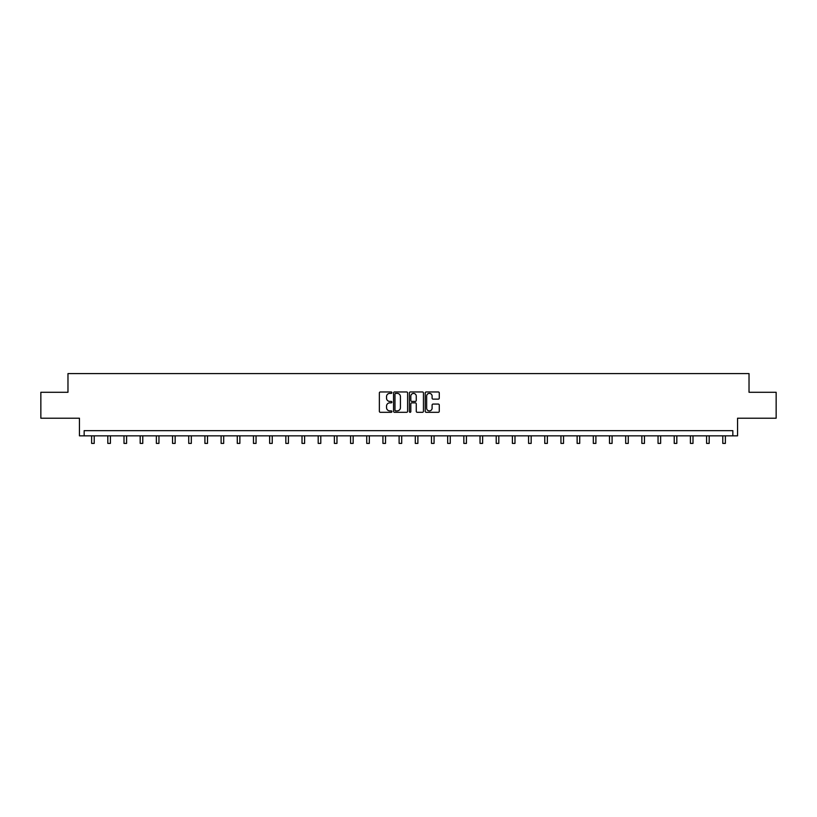 <?xml version="1.0" encoding="UTF-8"?>
<svg xmlns="http://www.w3.org/2000/svg" width="817" height="817" viewBox="0 0 817 817"><rect width="100%" height="100%" fill="white"/><g stroke="black" fill="none" stroke-linecap="round" stroke-linejoin="round"><path stroke-width="1.23" d="M391.905 392.671A0.715 0.715 0 0 0 391.19 391.956L380.375 391.956A1.021 1.021 0 0 0 379.354 392.967L379.354 411.298A1.021 1.021 0 0 0 380.375 412.319L391.19 412.319A0.715 0.715 0 0 0 391.905 411.605A0.715 0.715 0 0 0 391.19 410.89L389.791 410.89A3.258 3.258 0 0 1 386.533 407.632L386.533 406.11A3.258 3.258 0 0 1 389.791 402.852L391.19 402.852A0.715 0.715 0 0 0 391.905 402.138A0.715 0.715 0 0 0 391.19 401.423L389.791 401.423A3.258 3.258 0 0 1 386.533 398.165L386.533 396.633A3.258 3.258 0 0 1 389.791 393.375L391.19 393.375A0.715 0.715 0 0 0 391.905 392.671M40.85 392.283L40.85 418.212L79.443 418.212L79.443 435.849L737.557 435.849L737.557 418.212L776.15 418.212L776.15 392.283L749.026 392.283L749.026 373.604L67.974 373.604L67.974 392.283L40.85 392.283M438.259 399.135A1.021 1.021 0 0 0 439.28 398.114L439.28 392.967A1.021 1.021 0 0 0 438.259 391.956L426.239 391.956A1.021 1.021 0 0 0 425.228 392.967L425.228 411.298A1.021 1.021 0 0 0 426.239 412.319L438.259 412.319A1.021 1.021 0 0 0 439.28 411.298L439.28 405.089A1.021 1.021 0 0 0 438.259 404.068L433.112 404.068A1.021 1.021 0 0 0 432.101 405.089L432.101 408.173A2.727 2.727 0 0 1 429.374 410.89A2.727 2.727 0 0 1 426.648 408.173L426.648 396.102A2.727 2.727 0 0 1 429.374 393.375A2.727 2.727 0 0 1 432.101 396.102L432.101 398.114A1.021 1.021 0 0 0 433.112 399.135L438.259 399.135M732.839 435.849L732.839 430.661L84.161 430.661L84.161 435.849M407.612 392.967A1.021 1.021 0 0 0 406.59 391.956L394.57 391.956A1.021 1.021 0 0 0 393.559 392.967L393.559 411.298A1.021 1.021 0 0 0 394.57 412.319L406.59 412.319A1.021 1.021 0 0 0 407.612 411.298L407.612 392.967M410.41 391.956L422.43 391.956A1.021 1.021 0 0 1 423.441 392.967L423.441 411.298A1.021 1.021 0 0 1 422.43 412.319L417.283 412.319A1.021 1.021 0 0 1 416.262 411.298L416.262 403.864A1.021 1.021 0 0 0 415.25 402.852L411.839 402.852A1.021 1.021 0 0 0 410.818 403.864L410.818 411.605A0.715 0.715 0 0 1 410.103 412.319A0.715 0.715 0 0 1 409.388 411.605L409.388 392.967A1.021 1.021 0 0 1 410.41 391.956M395.694 393.375A0.715 0.715 0 0 0 394.979 394.09L394.979 410.175A0.715 0.715 0 0 0 395.694 410.89L397.174 410.89A3.258 3.258 0 0 0 400.432 407.632L400.432 396.633A3.258 3.258 0 0 0 397.174 393.375L395.694 393.375M416.262 396.153A2.727 2.727 0 0 0 413.545 393.426A2.727 2.727 0 0 0 410.818 396.153L410.818 400.401A1.021 1.021 0 0 0 411.839 401.423L415.25 401.423A1.021 1.021 0 0 0 416.262 400.401L416.262 396.153M91.627 435.849L91.627 443.396L94.221 443.396L94.221 435.849M107.813 435.849L107.813 443.396L110.407 443.396L110.407 435.849M124 435.849L124 443.396L126.594 443.396L126.594 435.849M140.177 435.849L140.177 443.396L142.771 443.396L142.771 435.849M156.364 435.849L156.364 443.396L158.958 443.396L158.958 435.849M172.55 435.849L172.55 443.396L175.144 443.396L175.144 435.849M188.727 435.849L188.727 443.396L191.321 443.396L191.321 435.849M204.914 435.849L204.914 443.396L207.508 443.396L207.508 435.849M221.101 435.849L221.101 443.396L223.684 443.396L223.684 435.849M237.277 435.849L237.277 443.396L239.871 443.396L239.871 435.849M253.464 435.849L253.464 443.396L256.058 443.396L256.058 435.849M269.641 435.849L269.641 443.396L272.235 443.396L272.235 435.849M285.827 435.849L285.827 443.396L288.421 443.396L288.421 435.849M302.014 435.849L302.014 443.396L304.608 443.396L304.608 435.849M318.191 435.849L318.191 443.396L320.785 443.396L320.785 435.849M334.378 435.849L334.378 443.396L336.972 443.396L336.972 435.849M350.564 435.849L350.564 443.396L353.158 443.396L353.158 435.849M366.741 435.849L366.741 443.396L369.335 443.396L369.335 435.849M382.928 435.849L382.928 443.396L385.522 443.396L385.522 435.849M399.115 435.849L399.115 443.396L401.709 443.396L401.709 435.849M415.291 435.849L415.291 443.396L417.885 443.396L417.885 435.849M431.478 435.849L431.478 443.396L434.072 443.396L434.072 435.849M447.665 435.849L447.665 443.396L450.259 443.396L450.259 435.849M463.842 435.849L463.842 443.396L466.436 443.396L466.436 435.849M480.028 435.849L480.028 443.396L482.622 443.396L482.622 435.849M496.215 435.849L496.215 443.396L498.809 443.396L498.809 435.849M512.392 435.849L512.392 443.396L514.986 443.396L514.986 435.849M528.579 435.849L528.579 443.396L531.173 443.396L531.173 435.849M544.765 435.849L544.765 443.396L547.359 443.396L547.359 435.849M560.942 435.849L560.942 443.396L563.536 443.396L563.536 435.849M577.129 435.849L577.129 443.396L579.723 443.396L579.723 435.849M593.316 435.849L593.316 443.396L595.899 443.396L595.899 435.849M609.492 435.849L609.492 443.396L612.086 443.396L612.086 435.849M625.679 435.849L625.679 443.396L628.273 443.396L628.273 435.849M641.856 435.849L641.856 443.396L644.45 443.396L644.45 435.849M658.042 435.849L658.042 443.396L660.636 443.396L660.636 435.849M674.229 435.849L674.229 443.396L676.823 443.396L676.823 435.849M690.406 435.849L690.406 443.396L693 443.396L693 435.849M706.593 435.849L706.593 443.396L709.187 443.396L709.187 435.849M722.779 435.849L722.779 443.396L725.373 443.396L725.373 435.849"/></g></svg>
